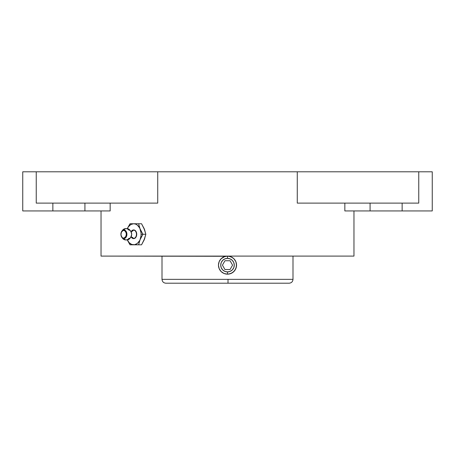 <?xml version="1.0" encoding="UTF-8"?>
<svg xmlns="http://www.w3.org/2000/svg" width="455" height="455" viewBox="0 0 455 455"><rect width="100%" height="100%" fill="white"/><g stroke="black" fill="none" stroke-linecap="round" stroke-linejoin="round"><path stroke-width="0.68" d="M162.008 279.347C162.242 281.69 163.527 282.976 165.865 283.203L289.135 283.203L227.995 283.203L228.023 279.347L162.008 279.347L162.008 256.102L162.008 279.347L228.023 279.347L227.995 283.203L165.865 283.203L227.005 283.203M126.291 228.615C129.015 228.37 130.812 230.258 131.688 234.274L131.688 234.274A4.266 3.014 90 0 1 128.674 238.539A4.766 3.373 90 0 1 126.291 239.933A4.766 3.373 -90 0 1 123.908 238.539A4.766 3.373 90 0 0 126.291 239.933C123.567 240.177 121.764 238.289 120.894 234.274A4.266 3.014 -90 0 0 123.908 238.539A4.266 3.014 -90 0 0 126.922 234.274A4.266 3.014 -90 0 0 123.908 230.008A4.266 3.014 -90 0 0 120.894 234.274A3.828 2.707 90 0 1 123.601 230.446A3.828 2.707 90 0 1 126.308 234.274L126.103 232.806L125.102 231.089L124.13 230.52L123.072 230.52L121.349 232.147L120.945 235.025L122.094 237.459L123.072 238.033L124.13 238.033L125.853 236.401L126.308 234.274L126.922 234.274L126.308 234.274A3.828 2.707 90 0 1 123.601 238.107A3.828 2.707 90 0 1 120.894 234.274A4.266 3.014 -90 0 0 123.908 238.539A4.266 3.014 -90 0 0 126.922 234.274A4.266 3.014 -90 0 0 123.908 230.008A4.266 3.014 -90 0 0 120.894 234.274C121.764 230.258 123.567 228.37 126.291 228.615A4.766 3.373 90 0 0 123.908 230.008A4.766 3.373 -90 0 1 126.291 228.615A4.766 3.373 90 0 1 128.674 230.008A4.266 3.014 90 0 1 131.688 234.274A4.169 2.946 90 0 1 128.742 238.443M131.273 237.055A4.362 3.083 -90 0 0 134.691 238.374A4.362 3.083 -90 0 0 136.733 234.274L136.46 234.274A4.169 2.946 90 0 1 133.514 238.443A4.766 3.373 90 0 0 131.125 237.044A4.766 3.373 -90 0 1 133.514 238.443A4.169 2.946 -90 0 0 136.46 234.274A4.169 2.946 -90 0 0 133.514 230.111A4.766 3.373 -90 0 1 131.125 231.504A4.766 3.373 90 0 0 133.514 230.111A4.169 2.946 -90 0 0 131.313 231.498M292.992 279.347L228.023 279.347L292.992 279.347L292.992 256.102L292.992 279.347C292.758 281.69 291.473 282.976 289.135 283.203M228.262 256.137L229.274 256.279A9.032 9.032 0 0 1 232.522 272.647A9.032 9.032 0 0 0 227.5 256.102L227.5 258.36L227.5 256.102L353.962 256.102L353.962 210.938L353.962 256.102L101.038 256.102L101.038 210.938L101.038 256.102L225.737 256.279A9.032 9.032 0 0 0 221.113 258.747L224.042 256.796L227.5 256.102A9.032 9.032 0 0 0 224.042 256.791L227.5 256.102L230.964 256.796L233.893 258.753L235.849 261.688L236.532 265.146L235.844 268.598L233.887 271.527L230.958 273.483L227.5 274.172L224.036 273.478L221.107 271.521L219.151 268.592L218.468 265.129L219.156 261.676L221.113 258.753L224.889 256.489M226.738 274.137L227.381 274.172M223.263 273.119L221.107 271.521L219.151 268.592L218.468 265.129L219.156 261.676A9.032 9.032 0 0 0 227.5 274.172L224.036 273.478L221.107 271.521M221.653 272.022L222.068 272.357M220.271 270.549L220.601 270.97M219.156 268.598L219.515 269.36M218.65 266.954L218.849 267.745M218.468 265.146L218.497 265.885M218.497 264.378L218.679 263.206M219.52 260.908L219.168 261.653M220.607 259.299L220.271 259.72M222.074 257.917L221.653 258.252M224.036 256.796A9.032 9.032 0 0 0 219.156 261.671L221.113 258.753L223.268 257.155M231.737 257.16L229.274 256.279L226.744 256.137M230.964 273.483L227.5 274.172L227.5 271.914A6.774 6.774 0 0 1 220.726 265.14A6.774 6.774 0 0 1 227.5 258.36L224.906 258.878L222.711 260.345L221.238 262.546L220.726 265.14L221.238 267.728L222.711 269.929L224.906 271.396L227.5 271.914L230.094 271.396L232.289 269.929L233.762 267.728L234.274 265.14L233.762 262.546L232.289 260.345L230.094 258.878L227.5 258.36A6.774 6.774 0 0 1 234.274 265.14A6.774 6.774 0 0 1 227.5 271.914L227.5 274.172A9.032 9.032 0 0 0 232.511 272.653L229.263 273.995A9.032 9.032 0 0 0 232.511 272.653L231.731 273.119M110.161 210.938L110.161 203.112L110.161 210.938L52.86 210.938L52.86 203.112L52.86 210.938L22.75 210.938L84.92 210.938L84.92 203.112L84.92 210.938L106.197 210.938M149.968 203.112L157.726 203.112L157.726 171.797L297.274 171.797L297.274 203.112L297.274 171.797L157.726 171.797L157.726 203.112L36.246 203.112L36.246 171.797L22.75 171.797L36.246 171.797L36.246 203.112L40.08 203.112M414.92 203.112L297.274 203.112L418.754 203.112L418.754 171.797L297.274 171.797L432.25 171.797L418.754 171.797L418.754 203.112L402.14 203.112L402.14 210.938L344.839 210.938L344.839 203.112L344.839 210.938L348.803 210.938M127.195 239.546L129.112 242.634L131.722 244.454L134.623 244.722L137.376 243.402L139.56 240.689L142.921 234.274L140.1 229.007A10.539 7.451 90 0 1 141.101 234.274L142.921 234.274L139.56 227.858L137.376 225.145L135.579 224.093L133.651 223.735L130.795 224.537L128.378 226.823L127.195 229.007M133.514 238.443A4.169 2.946 90 0 1 131.324 237.066A4.169 2.946 -90 0 0 133.514 238.443M126.291 239.933C129.015 240.177 130.812 238.289 131.688 234.274A4.266 3.014 90 0 1 128.674 238.539M131.324 231.487A4.169 2.946 90 0 1 133.514 230.111A4.169 2.946 90 0 1 136.46 234.274L136.733 234.274A4.362 3.083 -90 0 0 134.691 230.173A4.362 3.083 -90 0 0 131.273 231.493M140.1 239.546L141.039 235.65L141.039 232.897L138.616 223.735L133.651 223.735A10.539 7.451 90 0 1 140.1 229.007L138.616 223.735L141.545 223.735L144.36 229.007L145.845 234.274L144.36 239.546L141.545 244.813L138.616 244.813L140.1 239.546A10.539 7.451 90 0 1 133.651 244.813L138.616 244.813L140.1 239.546L142.921 234.274L141.101 234.274A10.539 7.451 90 0 1 140.1 239.546M131.085 231.851L132.468 230.247L134.248 229.997L135.829 231.191L136.733 234.274L135.829 237.356L134.248 238.551L132.468 238.301L131.085 236.697M127.315 228.717A10.539 7.451 90 0 1 133.651 223.735L130.011 223.735L127.787 227.665L130.011 223.735L133.298 223.735M133.298 244.813L130.011 244.813L127.787 240.883L130.011 244.813L133.651 244.813A10.539 7.451 90 0 1 127.315 239.836M142.921 234.274L145.845 234.274L142.921 234.274M144.792 230.241L141.545 223.735L130.011 223.735M130.011 244.813L141.545 244.813L144.792 238.306M138.257 244.813L137.905 244.813A10.539 7.451 -90 0 0 137.945 244.813L136.29 244.813M143.82 227.858L145.845 234.274L143.82 240.689M136.29 223.735L137.945 223.735A10.539 7.451 -90 0 0 137.905 223.735L138.257 223.735M135.266 223.735L135.778 223.735M135.778 244.813L135.266 244.813M402.14 203.112L402.14 210.938L432.25 210.938L370.08 210.938L370.08 203.112L370.08 210.938L344.839 210.938M157.726 171.797L36.246 171.797L157.726 171.797M36.246 203.112L157.726 203.112M297.274 203.112L305.032 203.112M231.265 270.77L232.289 269.929M233.131 261.375L232.289 260.345M223.735 259.504L222.711 260.345M221.869 268.899L222.711 269.929M221.113 258.753A9.032 9.032 0 0 0 225.725 273.995L224.036 273.478M233.927 271.481L232.516 272.647L234.934 270.27M229.274 256.279L232.528 257.632L233.893 258.753L235.849 261.688L236.361 263.377L236.361 266.903L235.007 270.162M233.347 258.252L232.932 257.922M234.729 259.725L234.399 259.305M235.849 261.682L235.485 260.914M236.35 263.32L236.151 262.535M236.503 265.896L236.503 264.389M235.48 269.371L235.838 268.609M234.393 270.975L234.729 270.554M232.926 272.363L233.347 272.027M228.256 274.137L230.111 273.785M236.361 263.377L236.361 266.903M230.964 256.796L233.893 258.753M218.701 267.17L218.468 265.129M227.5 274.172L225.725 273.995M227.5 283.203L288.862 283.203M230.042 260.738L232.579 265.14L230.042 269.536L224.958 269.536L222.421 265.14L224.958 260.738L230.042 260.738M131.427 237.066L130.756 237.129M131.427 231.487L130.756 231.424M22.75 171.797L22.75 210.938M432.25 171.797L432.25 210.938"/></g></svg>
